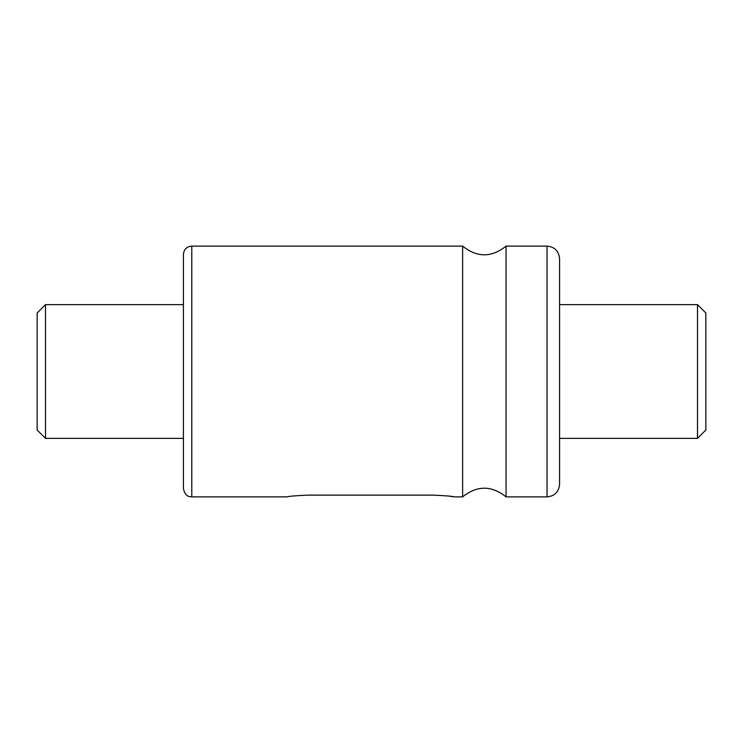 <?xml version="1.0" encoding="UTF-8"?>
<svg xmlns="http://www.w3.org/2000/svg" width="743" height="743" viewBox="0 0 743 743"><rect width="100%" height="100%" fill="white"/><g stroke="black" fill="none" stroke-linecap="round" stroke-linejoin="round"><path stroke-width="1.11" d="M506.057 496.881L506.057 246.119C491.578 257.691 477.108 257.691 462.629 246.119L462.629 496.881C477.099 485.309 491.578 485.309 506.057 496.881L547.034 496.881C554.649 496.138 558.829 491.959 559.572 484.343L559.572 446.729M191.787 246.119L191.787 496.881C189.484 496.547 185.211 497.048 183.428 488.522L183.428 254.477C183.92 249.397 186.707 246.611 191.787 246.119L462.629 246.119M307.974 495.126C295.287 495.711 288.321 496.296 287.077 496.881C288.34 496.296 295.305 495.711 307.974 495.126C295.287 495.711 288.321 496.296 287.077 496.881C288.34 496.296 295.305 495.711 307.974 495.126L433.355 495.126C446.041 495.72 453.007 496.296 454.252 496.881C453.016 496.296 446.051 495.72 433.355 495.126M462.629 496.881L454.252 496.881L448.131 496.008M506.057 246.119L547.034 246.119C554.649 246.862 558.829 251.041 559.572 258.657L559.572 484.343M697.491 304.63L705.85 312.989L705.85 430.011L697.491 438.37L697.491 304.63L559.572 304.63M45.509 438.37L37.15 430.011L37.15 312.989L45.509 304.63L45.509 438.37L183.428 438.37M559.572 438.37L697.491 438.37M547.034 246.119L547.034 496.881M191.787 496.881L287.077 496.881M45.509 304.63L183.428 304.63"/></g></svg>

